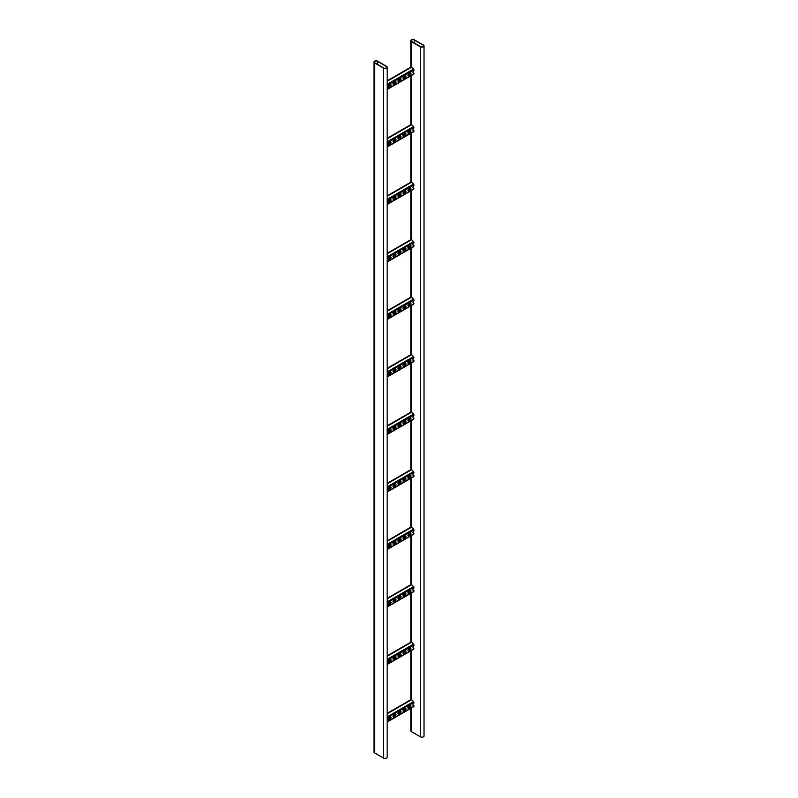 <?xml version="1.0" encoding="UTF-8"?>
<svg xmlns="http://www.w3.org/2000/svg" width="798" height="798" viewBox="0 0 798 798"><rect width="100%" height="100%" fill="white"/><g stroke="black" fill="none" stroke-linecap="round" stroke-linejoin="round"><path stroke-width="1.2" d="M414.441 39.9A2.115 1.217 0 0 0 412.137 39.631A2.115 1.217 0 0 0 410.83 40.758A2.115 1.217 0 0 0 411.449 41.626L420.416 46.803A2.115 1.217 0 0 0 422.721 47.062A2.115 1.217 0 0 0 424.017 45.935A2.115 1.217 0 0 0 423.399 45.077L414.441 39.9M410.83 708.365L410.83 730.788A2.115 1.217 0 0 0 411.449 731.646L420.416 736.823A2.115 1.217 0 0 0 422.721 737.093A2.115 1.217 0 0 0 424.017 735.965L424.017 45.935M414.242 40.02A1.835 1.057 0 0 0 412.247 39.79A1.835 1.057 0 0 0 411.11 40.758A1.835 1.057 0 0 0 411.648 41.506L420.616 46.683A1.835 1.057 0 0 0 422.611 46.912A1.835 1.057 0 0 0 423.738 45.935A1.835 1.057 0 0 0 423.199 45.187L414.242 40.02L414.242 43.002M387.17 67.212L387.17 757.242A2.115 1.217 180 0 1 385.863 758.369A2.115 1.217 180 0 1 383.559 758.1L374.601 752.923A2.115 1.217 180 0 1 373.983 752.065L373.983 62.035A2.115 1.217 180 0 1 375.279 60.907A2.115 1.217 180 0 1 377.584 61.177L386.551 66.354A2.115 1.217 180 0 1 387.17 67.212A2.115 1.217 180 0 1 385.863 68.339A2.115 1.217 180 0 1 383.559 68.079L374.601 62.902A2.115 1.217 180 0 1 373.983 62.035M383.758 67.96L374.801 62.783A1.835 1.057 180 0 1 374.262 62.035A1.835 1.057 180 0 1 375.389 61.057A1.835 1.057 180 0 1 377.384 61.286L386.352 66.463A1.835 1.057 180 0 1 386.89 67.212A1.835 1.057 180 0 1 385.753 68.189A1.835 1.057 180 0 1 383.758 67.96M410.95 67.331L411.449 67.042L413.593 69.067L413.943 70.553A1.546 0.898 120 0 0 413.005 71.92A1.546 0.898 120 0 0 413.264 73.097A1.546 0.898 120 0 0 413.943 73.077L413.593 74.164M394.92 84.059L394.122 84.518A1.546 0.898 -60 0 1 393.344 84.598A1.546 0.898 -60 0 1 393.105 83.361A1.546 0.898 -60 0 1 394.122 81.995L394.92 81.536A1.546 0.898 -60 0 1 395.688 81.456A1.546 0.898 -60 0 1 395.928 82.693A1.546 0.898 -60 0 1 394.92 84.059L393.923 84.408A1.546 0.898 -60 0 1 393.254 84.528M404.875 78.314L404.077 78.773A1.546 0.898 -60 0 1 403.309 78.852A1.546 0.898 -60 0 1 403.07 77.606A1.546 0.898 -60 0 1 404.077 76.239L404.875 75.78A1.546 0.898 -60 0 1 405.653 75.7A1.546 0.898 -60 0 1 405.893 76.947A1.546 0.898 -60 0 1 404.875 78.314L403.878 78.653A1.546 0.898 -60 0 1 403.209 78.783M409.853 75.441L409.055 75.9A1.546 0.898 -60 0 1 408.287 75.97A1.546 0.898 -60 0 1 408.047 74.733A1.546 0.898 -60 0 1 409.055 73.366L409.853 72.907A1.546 0.898 -60 0 1 410.631 72.827A1.546 0.898 -60 0 1 410.87 74.074A1.546 0.898 -60 0 1 409.853 75.441L408.855 75.78A1.546 0.898 -60 0 1 408.187 75.9M399.898 81.187L399.1 81.645A1.546 0.898 -60 0 1 398.322 81.725A1.546 0.898 -60 0 1 398.092 80.478A1.546 0.898 -60 0 1 399.1 79.112L399.898 78.653A1.546 0.898 -60 0 1 400.676 78.583A1.546 0.898 -60 0 1 400.905 79.82A1.546 0.898 -60 0 1 399.898 81.187L398.9 81.536A1.546 0.898 -60 0 1 398.232 81.655M389.933 86.932L389.145 87.401A1.546 0.898 -60 0 1 388.367 87.471A1.546 0.898 -60 0 1 388.127 86.234A1.546 0.898 -60 0 1 389.145 84.867L389.933 84.408A1.546 0.898 -60 0 1 390.711 84.329A1.546 0.898 -60 0 1 390.95 85.576A1.546 0.898 -60 0 1 389.933 86.932L388.945 87.281A1.546 0.898 -60 0 1 388.277 87.401M395.589 81.406A1.546 0.898 -60 0 1 395.698 82.673A1.546 0.898 -60 0 1 394.721 83.95M405.544 75.66A1.546 0.898 -60 0 1 405.663 76.917A1.546 0.898 -60 0 1 404.676 78.194M410.521 72.788A1.546 0.898 -60 0 1 410.641 74.044A1.546 0.898 -60 0 1 409.653 75.321M400.566 78.533A1.546 0.898 -60 0 1 400.676 79.8A1.546 0.898 -60 0 1 399.698 81.067M390.601 84.279A1.546 0.898 -60 0 1 390.721 85.546A1.546 0.898 -60 0 1 389.733 86.822M413.174 73.027A1.546 0.898 120 0 0 413.743 72.957L413.943 73.077M388.656 85.276L390.421 84.259M393.643 82.394L395.399 81.386M398.621 79.521L400.377 78.503M403.598 76.648L405.354 75.63M408.576 73.775L410.342 72.758M410.95 124.827L411.449 124.548L413.593 126.573L413.943 128.059A1.546 0.898 120 0 0 413.005 129.426A1.546 0.898 120 0 0 413.264 130.603A1.546 0.898 120 0 0 413.943 130.573L413.593 131.66M394.92 141.565L394.122 142.024A1.546 0.898 -60 0 1 393.344 142.104A1.546 0.898 -60 0 1 393.105 140.857A1.546 0.898 -60 0 1 394.122 139.49L394.92 139.032A1.546 0.898 -60 0 1 395.688 138.952A1.546 0.898 -60 0 1 395.928 140.199A1.546 0.898 -60 0 1 394.92 141.565L393.923 141.904A1.546 0.898 -60 0 1 393.254 142.034M404.875 135.81L404.077 136.268A1.546 0.898 -60 0 1 403.309 136.348A1.546 0.898 -60 0 1 403.07 135.111A1.546 0.898 -60 0 1 404.077 133.745L404.875 133.286A1.546 0.898 -60 0 1 405.653 133.206A1.546 0.898 -60 0 1 405.893 134.443A1.546 0.898 -60 0 1 404.875 135.81L403.878 136.159A1.546 0.898 -60 0 1 403.209 136.278M409.853 132.937L409.055 133.396A1.546 0.898 -60 0 1 408.287 133.475A1.546 0.898 -60 0 1 408.047 132.229A1.546 0.898 -60 0 1 409.055 130.872L409.853 130.403A1.546 0.898 -60 0 1 410.631 130.333A1.546 0.898 -60 0 1 410.87 131.57A1.546 0.898 -60 0 1 409.853 132.937L408.855 133.286A1.546 0.898 -60 0 1 408.187 133.406M399.898 138.692L399.1 139.151A1.546 0.898 -60 0 1 398.322 139.221A1.546 0.898 -60 0 1 398.092 137.984A1.546 0.898 -60 0 1 399.1 136.618L399.898 136.159A1.546 0.898 -60 0 1 400.676 136.079A1.546 0.898 -60 0 1 400.905 137.326A1.546 0.898 -60 0 1 399.898 138.692L398.9 139.032A1.546 0.898 -60 0 1 398.232 139.161M389.933 144.438L389.145 144.897A1.546 0.898 -60 0 1 388.367 144.977A1.546 0.898 -60 0 1 388.127 143.73A1.546 0.898 -60 0 1 389.145 142.373L389.933 141.904A1.546 0.898 -60 0 1 390.711 141.835A1.546 0.898 -60 0 1 390.95 143.071A1.546 0.898 -60 0 1 389.933 144.438L388.945 144.787A1.546 0.898 -60 0 1 388.277 144.907M395.589 138.912A1.546 0.898 -60 0 1 395.698 140.179A1.546 0.898 -60 0 1 394.721 141.446M405.544 133.156A1.546 0.898 -60 0 1 405.663 134.423A1.546 0.898 -60 0 1 404.676 135.7M410.521 130.283A1.546 0.898 -60 0 1 410.641 131.55A1.546 0.898 -60 0 1 409.653 132.827M400.566 136.039A1.546 0.898 -60 0 1 400.676 137.296A1.546 0.898 -60 0 1 399.698 138.573M390.601 141.785A1.546 0.898 -60 0 1 390.721 143.051A1.546 0.898 -60 0 1 389.733 144.328M413.174 130.533A1.546 0.898 120 0 0 413.743 130.463L413.943 130.573M388.656 142.772L390.421 141.755M393.643 139.899L395.399 138.882M398.621 137.027L400.377 136.009M403.598 134.154L405.354 133.136M408.576 131.271L410.342 130.264M410.95 182.333L411.449 182.044L413.593 184.079L413.943 185.555A1.546 0.898 120 0 0 413.005 186.922A1.546 0.898 120 0 0 413.264 188.099A1.546 0.898 120 0 0 413.943 188.079L413.593 189.166M394.92 199.061L394.122 199.53A1.546 0.898 -60 0 1 393.344 199.6A1.546 0.898 -60 0 1 393.105 198.363A1.546 0.898 -60 0 1 394.122 196.996L394.92 196.537A1.546 0.898 -60 0 1 395.688 196.458A1.546 0.898 -60 0 1 395.928 197.704A1.546 0.898 -60 0 1 394.92 199.061L393.923 199.41A1.546 0.898 -60 0 1 393.254 199.53M404.875 193.316L404.077 193.774A1.546 0.898 -60 0 1 403.309 193.854A1.546 0.898 -60 0 1 403.07 192.607A1.546 0.898 -60 0 1 404.077 191.241L404.875 190.782A1.546 0.898 -60 0 1 405.653 190.712A1.546 0.898 -60 0 1 405.893 191.949A1.546 0.898 -60 0 1 404.875 193.316L403.878 193.665A1.546 0.898 -60 0 1 403.209 193.784M409.853 190.443L409.055 190.902A1.546 0.898 -60 0 1 408.287 190.981A1.546 0.898 -60 0 1 408.047 189.734A1.546 0.898 -60 0 1 409.055 188.368L409.853 187.909A1.546 0.898 -60 0 1 410.631 187.829A1.546 0.898 -60 0 1 410.87 189.076A1.546 0.898 -60 0 1 409.853 190.443L408.855 190.782A1.546 0.898 -60 0 1 408.187 190.912M399.898 196.188L399.1 196.647A1.546 0.898 -60 0 1 398.322 196.727A1.546 0.898 -60 0 1 398.092 195.49A1.546 0.898 -60 0 1 399.1 194.123L399.898 193.665A1.546 0.898 -60 0 1 400.676 193.585A1.546 0.898 -60 0 1 400.905 194.822A1.546 0.898 -60 0 1 399.898 196.188L398.9 196.537A1.546 0.898 -60 0 1 398.232 196.657M389.933 201.944L389.145 202.403A1.546 0.898 -60 0 1 388.367 202.473A1.546 0.898 -60 0 1 388.127 201.236A1.546 0.898 -60 0 1 389.145 199.869L389.933 199.41A1.546 0.898 -60 0 1 390.711 199.33A1.546 0.898 -60 0 1 390.95 200.577A1.546 0.898 -60 0 1 389.933 201.944L388.945 202.283A1.546 0.898 -60 0 1 388.277 202.413M395.589 196.408A1.546 0.898 -60 0 1 395.698 197.675A1.546 0.898 -60 0 1 394.721 198.951M405.544 190.662A1.546 0.898 -60 0 1 405.663 191.929A1.546 0.898 -60 0 1 404.676 193.196M410.521 187.789A1.546 0.898 -60 0 1 410.641 189.046A1.546 0.898 -60 0 1 409.653 190.323M400.566 193.535A1.546 0.898 -60 0 1 400.676 194.802A1.546 0.898 -60 0 1 399.698 196.079M390.601 199.291A1.546 0.898 -60 0 1 390.721 200.547A1.546 0.898 -60 0 1 389.733 201.824M413.174 188.029A1.546 0.898 120 0 0 413.743 187.959L413.943 188.079M388.656 200.278L390.421 199.261M393.643 197.405L395.399 196.388M398.621 194.522L400.377 193.515M403.598 191.65L405.354 190.632M408.576 188.777L410.342 187.759M410.95 239.839L411.449 239.55L413.593 241.575L413.943 243.061A1.546 0.898 120 0 0 413.005 244.427A1.546 0.898 120 0 0 413.264 245.604A1.546 0.898 120 0 0 413.943 245.575L413.593 246.672M394.92 256.567L394.122 257.026A1.546 0.898 -60 0 1 393.344 257.106A1.546 0.898 -60 0 1 393.105 255.859A1.546 0.898 -60 0 1 394.122 254.502L394.92 254.033A1.546 0.898 -60 0 1 395.688 253.964A1.546 0.898 -60 0 1 395.928 255.2A1.546 0.898 -60 0 1 394.92 256.567L393.923 256.916A1.546 0.898 -60 0 1 393.254 257.036M404.875 250.821L404.077 251.28A1.546 0.898 -60 0 1 403.309 251.35A1.546 0.898 -60 0 1 403.07 250.113A1.546 0.898 -60 0 1 404.077 248.747L404.875 248.288A1.546 0.898 -60 0 1 405.653 248.208A1.546 0.898 -60 0 1 405.893 249.455A1.546 0.898 -60 0 1 404.875 250.821L403.878 251.161A1.546 0.898 -60 0 1 403.209 251.29M409.853 247.939L409.055 248.397A1.546 0.898 -60 0 1 408.287 248.477A1.546 0.898 -60 0 1 408.047 247.24A1.546 0.898 -60 0 1 409.055 245.874L409.853 245.415A1.546 0.898 -60 0 1 410.631 245.335A1.546 0.898 -60 0 1 410.87 246.572A1.546 0.898 -60 0 1 409.853 247.939L408.855 248.288A1.546 0.898 -60 0 1 408.187 248.407M399.898 253.694L399.1 254.153A1.546 0.898 -60 0 1 398.322 254.233A1.546 0.898 -60 0 1 398.092 252.986A1.546 0.898 -60 0 1 399.1 251.619L399.898 251.161A1.546 0.898 -60 0 1 400.676 251.081A1.546 0.898 -60 0 1 400.905 252.328A1.546 0.898 -60 0 1 399.898 253.694L398.9 254.033A1.546 0.898 -60 0 1 398.232 254.163M389.933 259.44L389.145 259.899A1.546 0.898 -60 0 1 388.367 259.978A1.546 0.898 -60 0 1 388.127 258.742A1.546 0.898 -60 0 1 389.145 257.375L389.933 256.916A1.546 0.898 -60 0 1 390.711 256.836A1.546 0.898 -60 0 1 390.95 258.073A1.546 0.898 -60 0 1 389.933 259.44L388.945 259.789A1.546 0.898 -60 0 1 388.277 259.909M395.589 253.914A1.546 0.898 -60 0 1 395.698 255.18A1.546 0.898 -60 0 1 394.721 256.457M405.544 248.168A1.546 0.898 -60 0 1 405.663 249.425A1.546 0.898 -60 0 1 404.676 250.702M410.521 245.285A1.546 0.898 -60 0 1 410.641 246.552A1.546 0.898 -60 0 1 409.653 247.829M400.566 251.041A1.546 0.898 -60 0 1 400.676 252.308A1.546 0.898 -60 0 1 399.698 253.574M390.601 256.786A1.546 0.898 -60 0 1 390.721 258.053A1.546 0.898 -60 0 1 389.733 259.33M413.174 245.535A1.546 0.898 120 0 0 413.743 245.465L413.943 245.575M388.656 257.774L390.421 256.766M393.643 254.901L395.399 253.884M398.621 252.028L400.377 251.011M403.598 249.156L405.354 248.138M408.576 246.283L410.342 245.265M410.95 297.335L411.449 297.046L413.593 299.08L413.943 300.567A1.546 0.898 120 0 0 413.005 301.933A1.546 0.898 120 0 0 413.264 303.11A1.546 0.898 120 0 0 413.943 303.08L413.593 304.168M394.92 314.073L394.122 314.532A1.546 0.898 -60 0 1 393.344 314.602A1.546 0.898 -60 0 1 393.105 313.365A1.546 0.898 -60 0 1 394.122 311.998L394.92 311.539A1.546 0.898 -60 0 1 395.688 311.459A1.546 0.898 -60 0 1 395.928 312.706A1.546 0.898 -60 0 1 394.92 314.073L393.923 314.412A1.546 0.898 -60 0 1 393.254 314.542M404.875 308.317L404.077 308.776A1.546 0.898 -60 0 1 403.309 308.856A1.546 0.898 -60 0 1 403.07 307.619A1.546 0.898 -60 0 1 404.077 306.252L404.875 305.794A1.546 0.898 -60 0 1 405.653 305.714A1.546 0.898 -60 0 1 405.893 306.951A1.546 0.898 -60 0 1 404.875 308.317L403.878 308.666A1.546 0.898 -60 0 1 403.209 308.786M409.853 305.444L409.055 305.903A1.546 0.898 -60 0 1 408.287 305.983A1.546 0.898 -60 0 1 408.047 304.736A1.546 0.898 -60 0 1 409.055 303.37L409.853 302.911A1.546 0.898 -60 0 1 410.631 302.841A1.546 0.898 -60 0 1 410.87 304.078A1.546 0.898 -60 0 1 409.853 305.444L408.855 305.794A1.546 0.898 -60 0 1 408.187 305.913M399.898 311.19L399.1 311.659A1.546 0.898 -60 0 1 398.322 311.729A1.546 0.898 -60 0 1 398.092 310.492A1.546 0.898 -60 0 1 399.1 309.125L399.898 308.666A1.546 0.898 -60 0 1 400.676 308.587A1.546 0.898 -60 0 1 400.905 309.833A1.546 0.898 -60 0 1 399.898 311.19L398.9 311.539A1.546 0.898 -60 0 1 398.232 311.659M389.933 316.946L389.145 317.404A1.546 0.898 -60 0 1 388.367 317.484A1.546 0.898 -60 0 1 388.127 316.237A1.546 0.898 -60 0 1 389.145 314.871L389.933 314.412A1.546 0.898 -60 0 1 390.711 314.342A1.546 0.898 -60 0 1 390.95 315.579A1.546 0.898 -60 0 1 389.933 316.946L388.945 317.285A1.546 0.898 -60 0 1 388.277 317.414M395.589 311.42A1.546 0.898 -60 0 1 395.698 312.676A1.546 0.898 -60 0 1 394.721 313.953M405.544 305.664A1.546 0.898 -60 0 1 405.663 306.931A1.546 0.898 -60 0 1 404.676 308.208M410.521 302.791A1.546 0.898 -60 0 1 410.641 304.058A1.546 0.898 -60 0 1 409.653 305.325M400.566 308.537A1.546 0.898 -60 0 1 400.676 309.804A1.546 0.898 -60 0 1 399.698 311.08M390.601 314.292A1.546 0.898 -60 0 1 390.721 315.559A1.546 0.898 -60 0 1 389.733 316.826M413.174 303.041A1.546 0.898 120 0 0 413.743 302.971L413.943 303.08M388.656 315.28L390.421 314.262M393.643 312.407L395.399 311.39M398.621 309.534L400.377 308.517M403.598 306.651L405.354 305.644M408.576 303.779L410.342 302.761M410.95 354.841L411.449 354.551L413.593 356.576L413.943 358.063A1.546 0.898 120 0 0 413.005 359.429A1.546 0.898 120 0 0 413.264 360.606A1.546 0.898 120 0 0 413.943 360.586L413.593 361.674M394.92 371.569L394.122 372.028A1.546 0.898 -60 0 1 393.344 372.107A1.546 0.898 -60 0 1 393.105 370.871A1.546 0.898 -60 0 1 394.122 369.504L394.92 369.045A1.546 0.898 -60 0 1 395.688 368.965A1.546 0.898 -60 0 1 395.928 370.202A1.546 0.898 -60 0 1 394.92 371.569L393.923 371.918A1.546 0.898 -60 0 1 393.254 372.038M404.875 365.823L404.077 366.282A1.546 0.898 -60 0 1 403.309 366.362A1.546 0.898 -60 0 1 403.07 365.115A1.546 0.898 -60 0 1 404.077 363.748L404.875 363.29A1.546 0.898 -60 0 1 405.653 363.21A1.546 0.898 -60 0 1 405.893 364.457A1.546 0.898 -60 0 1 404.875 365.823L403.878 366.162A1.546 0.898 -60 0 1 403.209 366.292M409.853 362.95L409.055 363.409A1.546 0.898 -60 0 1 408.287 363.479A1.546 0.898 -60 0 1 408.047 362.242A1.546 0.898 -60 0 1 409.055 360.876L409.853 360.417A1.546 0.898 -60 0 1 410.631 360.337A1.546 0.898 -60 0 1 410.87 361.584A1.546 0.898 -60 0 1 409.853 362.95L408.855 363.29A1.546 0.898 -60 0 1 408.187 363.419M399.898 368.696L399.1 369.155A1.546 0.898 -60 0 1 398.322 369.235A1.546 0.898 -60 0 1 398.092 367.988A1.546 0.898 -60 0 1 399.1 366.631L399.898 366.162A1.546 0.898 -60 0 1 400.676 366.092A1.546 0.898 -60 0 1 400.905 367.329A1.546 0.898 -60 0 1 399.898 368.696L398.9 369.045A1.546 0.898 -60 0 1 398.232 369.165M389.933 374.452L389.145 374.91A1.546 0.898 -60 0 1 388.367 374.98A1.546 0.898 -60 0 1 388.127 373.743A1.546 0.898 -60 0 1 389.145 372.377L389.933 371.918A1.546 0.898 -60 0 1 390.711 371.838A1.546 0.898 -60 0 1 390.95 373.085A1.546 0.898 -60 0 1 389.933 374.452L388.945 374.791A1.546 0.898 -60 0 1 388.277 374.91M395.589 368.915A1.546 0.898 -60 0 1 395.698 370.182A1.546 0.898 -60 0 1 394.721 371.459M405.544 363.17A1.546 0.898 -60 0 1 405.663 364.437A1.546 0.898 -60 0 1 404.676 365.703M410.521 360.297A1.546 0.898 -60 0 1 410.641 361.554A1.546 0.898 -60 0 1 409.653 362.831M400.566 366.043A1.546 0.898 -60 0 1 400.676 367.309A1.546 0.898 -60 0 1 399.698 368.586M390.601 371.798A1.546 0.898 -60 0 1 390.721 373.055A1.546 0.898 -60 0 1 389.733 374.332M413.174 360.536A1.546 0.898 120 0 0 413.743 360.467L413.943 360.586M388.656 372.786L390.421 371.768M393.643 369.903L395.399 368.895M398.621 367.03L400.377 366.013M403.598 364.157L405.354 363.14M408.576 361.285L410.342 360.267M410.95 412.337L411.449 412.057L413.593 414.082L413.943 415.568A1.546 0.898 120 0 0 413.005 416.935A1.546 0.898 120 0 0 413.264 418.112A1.546 0.898 120 0 0 413.943 418.082L413.593 419.169M394.92 429.075L394.122 429.533A1.546 0.898 -60 0 1 393.344 429.613A1.546 0.898 -60 0 1 393.105 428.366A1.546 0.898 -60 0 1 394.122 427L394.92 426.541A1.546 0.898 -60 0 1 395.688 426.471A1.546 0.898 -60 0 1 395.928 427.708A1.546 0.898 -60 0 1 394.92 429.075L393.923 429.414A1.546 0.898 -60 0 1 393.254 429.543M404.875 423.319L404.077 423.788A1.546 0.898 -60 0 1 403.309 423.858A1.546 0.898 -60 0 1 403.07 422.621A1.546 0.898 -60 0 1 404.077 421.254L404.875 420.795A1.546 0.898 -60 0 1 405.653 420.716A1.546 0.898 -60 0 1 405.893 421.962A1.546 0.898 -60 0 1 404.875 423.319L403.878 423.668A1.546 0.898 -60 0 1 403.209 423.788M409.853 420.446L409.055 420.905A1.546 0.898 -60 0 1 408.287 420.985A1.546 0.898 -60 0 1 408.047 419.748A1.546 0.898 -60 0 1 409.055 418.381L409.853 417.923A1.546 0.898 -60 0 1 410.631 417.843A1.546 0.898 -60 0 1 410.87 419.08A1.546 0.898 -60 0 1 409.853 420.446L408.855 420.795A1.546 0.898 -60 0 1 408.187 420.915M399.898 426.202L399.1 426.661A1.546 0.898 -60 0 1 398.322 426.731A1.546 0.898 -60 0 1 398.092 425.494A1.546 0.898 -60 0 1 399.1 424.127L399.898 423.668A1.546 0.898 -60 0 1 400.676 423.588A1.546 0.898 -60 0 1 400.905 424.835A1.546 0.898 -60 0 1 399.898 426.202L398.9 426.541A1.546 0.898 -60 0 1 398.232 426.671M389.933 431.947L389.145 432.406A1.546 0.898 -60 0 1 388.367 432.486A1.546 0.898 -60 0 1 388.127 431.239A1.546 0.898 -60 0 1 389.145 429.883L389.933 429.414A1.546 0.898 -60 0 1 390.711 429.344A1.546 0.898 -60 0 1 390.95 430.581A1.546 0.898 -60 0 1 389.933 431.947L388.945 432.297A1.546 0.898 -60 0 1 388.277 432.416M395.589 426.421A1.546 0.898 -60 0 1 395.698 427.688A1.546 0.898 -60 0 1 394.721 428.955M405.544 420.666A1.546 0.898 -60 0 1 405.663 421.933A1.546 0.898 -60 0 1 404.676 423.209M410.521 417.793A1.546 0.898 -60 0 1 410.641 419.06A1.546 0.898 -60 0 1 409.653 420.337M400.566 423.548A1.546 0.898 -60 0 1 400.676 424.805A1.546 0.898 -60 0 1 399.698 426.082M390.601 429.294A1.546 0.898 -60 0 1 390.721 430.561A1.546 0.898 -60 0 1 389.733 431.838M413.174 418.042A1.546 0.898 120 0 0 413.743 417.972L413.943 418.082M388.656 430.282L390.421 429.274M393.643 427.409L395.399 426.391M398.621 424.536L400.377 423.519M403.598 421.663L405.354 420.646M408.576 418.78L410.342 417.773M410.95 469.842L411.449 469.553L413.593 471.588L413.943 473.064A1.546 0.898 120 0 0 413.005 474.431A1.546 0.898 120 0 0 413.264 475.608A1.546 0.898 120 0 0 413.943 475.588L413.593 476.675M394.92 486.581L394.122 487.039A1.546 0.898 -60 0 1 393.344 487.109A1.546 0.898 -60 0 1 393.105 485.872A1.546 0.898 -60 0 1 394.122 484.506L394.92 484.047A1.546 0.898 -60 0 1 395.688 483.967A1.546 0.898 -60 0 1 395.928 485.214A1.546 0.898 -60 0 1 394.92 486.581L393.923 486.92A1.546 0.898 -60 0 1 393.254 487.039M404.875 480.825L404.077 481.284A1.546 0.898 -60 0 1 403.309 481.364A1.546 0.898 -60 0 1 403.07 480.117A1.546 0.898 -60 0 1 404.077 478.76L404.875 478.291A1.546 0.898 -60 0 1 405.653 478.221A1.546 0.898 -60 0 1 405.893 479.458A1.546 0.898 -60 0 1 404.875 480.825L403.878 481.174A1.546 0.898 -60 0 1 403.209 481.294M409.853 477.952L409.055 478.411A1.546 0.898 -60 0 1 408.287 478.491A1.546 0.898 -60 0 1 408.047 477.244A1.546 0.898 -60 0 1 409.055 475.877L409.853 475.418A1.546 0.898 -60 0 1 410.631 475.339A1.546 0.898 -60 0 1 410.87 476.586A1.546 0.898 -60 0 1 409.853 477.952L408.855 478.291A1.546 0.898 -60 0 1 408.187 478.421M399.898 483.698L399.1 484.157A1.546 0.898 -60 0 1 398.322 484.236A1.546 0.898 -60 0 1 398.092 482.999A1.546 0.898 -60 0 1 399.1 481.633L399.898 481.174A1.546 0.898 -60 0 1 400.676 481.094A1.546 0.898 -60 0 1 400.905 482.331A1.546 0.898 -60 0 1 399.898 483.698L398.9 484.047A1.546 0.898 -60 0 1 398.232 484.167M389.933 489.453L389.145 489.912A1.546 0.898 -60 0 1 388.367 489.992A1.546 0.898 -60 0 1 388.127 488.745A1.546 0.898 -60 0 1 389.145 487.379L389.933 486.92A1.546 0.898 -60 0 1 390.711 486.84A1.546 0.898 -60 0 1 390.95 488.087A1.546 0.898 -60 0 1 389.933 489.453L388.945 489.792A1.546 0.898 -60 0 1 388.277 489.922M395.589 483.927A1.546 0.898 -60 0 1 395.698 485.184A1.546 0.898 -60 0 1 394.721 486.461M405.544 478.172A1.546 0.898 -60 0 1 405.663 479.438A1.546 0.898 -60 0 1 404.676 480.715M410.521 475.299A1.546 0.898 -60 0 1 410.641 476.566A1.546 0.898 -60 0 1 409.653 477.832M400.566 481.044A1.546 0.898 -60 0 1 400.676 482.311A1.546 0.898 -60 0 1 399.698 483.588M390.601 486.8A1.546 0.898 -60 0 1 390.721 488.057A1.546 0.898 -60 0 1 389.733 489.334M413.174 475.548A1.546 0.898 120 0 0 413.743 475.468L413.943 475.588M388.656 487.787L390.421 486.77M393.643 484.915L395.399 483.897M398.621 482.032L400.377 481.024M403.598 479.159L405.354 478.142M408.576 476.286L410.342 475.269M410.95 527.348L411.449 527.059L413.593 529.084L413.943 530.57A1.546 0.898 120 0 0 413.005 531.937A1.546 0.898 120 0 0 413.264 533.114A1.546 0.898 120 0 0 413.943 533.094L413.593 534.181M394.92 544.076L394.122 544.535A1.546 0.898 -60 0 1 393.344 544.615A1.546 0.898 -60 0 1 393.105 543.368A1.546 0.898 -60 0 1 394.122 542.012L394.92 541.543A1.546 0.898 -60 0 1 395.688 541.473A1.546 0.898 -60 0 1 395.928 542.71A1.546 0.898 -60 0 1 394.92 544.076L393.923 544.426A1.546 0.898 -60 0 1 393.254 544.545M404.875 538.331L404.077 538.79A1.546 0.898 -60 0 1 403.309 538.859A1.546 0.898 -60 0 1 403.07 537.623A1.546 0.898 -60 0 1 404.077 536.256L404.875 535.797A1.546 0.898 -60 0 1 405.653 535.717A1.546 0.898 -60 0 1 405.893 536.964A1.546 0.898 -60 0 1 404.875 538.331L403.878 538.67A1.546 0.898 -60 0 1 403.209 538.8M409.853 535.448L409.055 535.917A1.546 0.898 -60 0 1 408.287 535.987A1.546 0.898 -60 0 1 408.047 534.75A1.546 0.898 -60 0 1 409.055 533.383L409.853 532.924A1.546 0.898 -60 0 1 410.631 532.845A1.546 0.898 -60 0 1 410.87 534.091A1.546 0.898 -60 0 1 409.853 535.448L408.855 535.797A1.546 0.898 -60 0 1 408.187 535.917M399.898 541.204L399.1 541.662A1.546 0.898 -60 0 1 398.322 541.742A1.546 0.898 -60 0 1 398.092 540.495A1.546 0.898 -60 0 1 399.1 539.129L399.898 538.67A1.546 0.898 -60 0 1 400.676 538.6A1.546 0.898 -60 0 1 400.905 539.837A1.546 0.898 -60 0 1 399.898 541.204L398.9 541.543A1.546 0.898 -60 0 1 398.232 541.672M389.933 546.949L389.145 547.408A1.546 0.898 -60 0 1 388.367 547.488A1.546 0.898 -60 0 1 388.127 546.251A1.546 0.898 -60 0 1 389.145 544.884L389.933 544.426A1.546 0.898 -60 0 1 390.711 544.346A1.546 0.898 -60 0 1 390.95 545.583A1.546 0.898 -60 0 1 389.933 546.949L388.945 547.298A1.546 0.898 -60 0 1 388.277 547.418M395.589 541.423A1.546 0.898 -60 0 1 395.698 542.69A1.546 0.898 -60 0 1 394.721 543.967M405.544 535.677A1.546 0.898 -60 0 1 405.663 536.934A1.546 0.898 -60 0 1 404.676 538.211M410.521 532.795A1.546 0.898 -60 0 1 410.641 534.062A1.546 0.898 -60 0 1 409.653 535.338M400.566 538.55A1.546 0.898 -60 0 1 400.676 539.817A1.546 0.898 -60 0 1 399.698 541.084M390.601 544.296A1.546 0.898 -60 0 1 390.721 545.563A1.546 0.898 -60 0 1 389.733 546.839M413.174 533.044A1.546 0.898 120 0 0 413.743 532.974L413.943 533.094M388.656 545.293L390.421 544.276M393.643 542.411L395.399 541.403M398.621 539.538L400.377 538.52M403.598 536.665L405.354 535.648M408.576 533.792L410.342 532.775M410.95 584.844L411.449 584.555L413.593 586.59L413.943 588.076A1.546 0.898 120 0 0 413.005 589.443A1.546 0.898 120 0 0 413.264 590.62A1.546 0.898 120 0 0 413.943 590.59L413.593 591.677M394.92 601.582L394.122 602.041A1.546 0.898 -60 0 1 393.344 602.121A1.546 0.898 -60 0 1 393.105 600.874A1.546 0.898 -60 0 1 394.122 599.507L394.92 599.049A1.546 0.898 -60 0 1 395.688 598.969A1.546 0.898 -60 0 1 395.928 600.216A1.546 0.898 -60 0 1 394.92 601.582L393.923 601.921A1.546 0.898 -60 0 1 393.254 602.051M404.875 595.827L404.077 596.286A1.546 0.898 -60 0 1 403.309 596.365A1.546 0.898 -60 0 1 403.07 595.128A1.546 0.898 -60 0 1 404.077 593.762L404.875 593.303A1.546 0.898 -60 0 1 405.653 593.223A1.546 0.898 -60 0 1 405.893 594.46A1.546 0.898 -60 0 1 404.875 595.827L403.878 596.176A1.546 0.898 -60 0 1 403.209 596.296M409.853 592.954L409.055 593.413A1.546 0.898 -60 0 1 408.287 593.493A1.546 0.898 -60 0 1 408.047 592.246A1.546 0.898 -60 0 1 409.055 590.889L409.853 590.42A1.546 0.898 -60 0 1 410.631 590.35A1.546 0.898 -60 0 1 410.87 591.587A1.546 0.898 -60 0 1 409.853 592.954L408.855 593.303A1.546 0.898 -60 0 1 408.187 593.423M399.898 598.709L399.1 599.168A1.546 0.898 -60 0 1 398.322 599.238A1.546 0.898 -60 0 1 398.092 598.001A1.546 0.898 -60 0 1 399.1 596.635L399.898 596.176A1.546 0.898 -60 0 1 400.676 596.096A1.546 0.898 -60 0 1 400.905 597.343A1.546 0.898 -60 0 1 399.898 598.709L398.9 599.049A1.546 0.898 -60 0 1 398.232 599.168M389.933 604.455L389.145 604.914A1.546 0.898 -60 0 1 388.367 604.994A1.546 0.898 -60 0 1 388.127 603.747A1.546 0.898 -60 0 1 389.145 602.38L389.933 601.921A1.546 0.898 -60 0 1 390.711 601.852A1.546 0.898 -60 0 1 390.95 603.089A1.546 0.898 -60 0 1 389.933 604.455L388.945 604.804A1.546 0.898 -60 0 1 388.277 604.924M395.589 598.929A1.546 0.898 -60 0 1 395.698 600.186A1.546 0.898 -60 0 1 394.721 601.463M405.544 593.173A1.546 0.898 -60 0 1 405.663 594.44A1.546 0.898 -60 0 1 404.676 595.717M410.521 590.301A1.546 0.898 -60 0 1 410.641 591.567A1.546 0.898 -60 0 1 409.653 592.844M400.566 596.056A1.546 0.898 -60 0 1 400.676 597.313A1.546 0.898 -60 0 1 399.698 598.59M390.601 601.802A1.546 0.898 -60 0 1 390.721 603.069A1.546 0.898 -60 0 1 389.733 604.335M413.174 590.55A1.546 0.898 120 0 0 413.743 590.48L413.943 590.59M388.656 602.789L390.421 601.772M393.643 599.916L395.399 598.899M398.621 597.044L400.377 596.026M403.598 594.161L405.354 593.153M408.576 591.288L410.342 590.271M410.95 642.35L411.449 642.061L413.593 644.096L413.943 645.572A1.546 0.898 120 0 0 413.005 646.939A1.546 0.898 120 0 0 413.264 648.116A1.546 0.898 120 0 0 413.943 648.096L413.593 649.183M394.92 659.078L394.122 659.537A1.546 0.898 -60 0 1 393.344 659.617A1.546 0.898 -60 0 1 393.105 658.38A1.546 0.898 -60 0 1 394.122 657.013L394.92 656.555A1.546 0.898 -60 0 1 395.688 656.475A1.546 0.898 -60 0 1 395.928 657.712A1.546 0.898 -60 0 1 394.92 659.078L393.923 659.427A1.546 0.898 -60 0 1 393.254 659.547M404.875 653.333L404.077 653.791A1.546 0.898 -60 0 1 403.309 653.871A1.546 0.898 -60 0 1 403.07 652.624A1.546 0.898 -60 0 1 404.077 651.258L404.875 650.799A1.546 0.898 -60 0 1 405.653 650.729A1.546 0.898 -60 0 1 405.893 651.966A1.546 0.898 -60 0 1 404.875 653.333L403.878 653.672A1.546 0.898 -60 0 1 403.209 653.801M409.853 650.46L409.055 650.919A1.546 0.898 -60 0 1 408.287 650.988A1.546 0.898 -60 0 1 408.047 649.752A1.546 0.898 -60 0 1 409.055 648.385L409.853 647.926A1.546 0.898 -60 0 1 410.631 647.846A1.546 0.898 -60 0 1 410.87 649.093A1.546 0.898 -60 0 1 409.853 650.46L408.855 650.799A1.546 0.898 -60 0 1 408.187 650.929M399.898 656.205L399.1 656.664A1.546 0.898 -60 0 1 398.322 656.744A1.546 0.898 -60 0 1 398.092 655.497A1.546 0.898 -60 0 1 399.1 654.141L399.898 653.672A1.546 0.898 -60 0 1 400.676 653.602A1.546 0.898 -60 0 1 400.905 654.839A1.546 0.898 -60 0 1 399.898 656.205L398.9 656.555A1.546 0.898 -60 0 1 398.232 656.674M389.933 661.961L389.145 662.42A1.546 0.898 -60 0 1 388.367 662.49A1.546 0.898 -60 0 1 388.127 661.253A1.546 0.898 -60 0 1 389.145 659.886L389.933 659.427A1.546 0.898 -60 0 1 390.711 659.348A1.546 0.898 -60 0 1 390.95 660.594A1.546 0.898 -60 0 1 389.933 661.961L388.945 662.3A1.546 0.898 -60 0 1 388.277 662.43M395.589 656.425A1.546 0.898 -60 0 1 395.698 657.692A1.546 0.898 -60 0 1 394.721 658.968M405.544 650.679A1.546 0.898 -60 0 1 405.663 651.946A1.546 0.898 -60 0 1 404.676 653.213M410.521 647.806A1.546 0.898 -60 0 1 410.641 649.063A1.546 0.898 -60 0 1 409.653 650.34M400.566 653.552A1.546 0.898 -60 0 1 400.676 654.819A1.546 0.898 -60 0 1 399.698 656.096M390.601 659.308A1.546 0.898 -60 0 1 390.721 660.564A1.546 0.898 -60 0 1 389.733 661.841M413.174 648.046A1.546 0.898 120 0 0 413.743 647.976L413.943 648.096M388.656 660.295L390.421 659.278M393.643 657.422L395.399 656.405M398.621 654.54L400.377 653.532M403.598 651.667L405.354 650.649M408.576 648.794L410.342 647.777M410.95 699.846L411.449 699.567L413.593 701.592L413.943 703.078A1.546 0.898 120 0 0 413.005 704.444A1.546 0.898 120 0 0 413.264 705.622A1.546 0.898 120 0 0 413.943 705.592L413.593 706.689M394.92 716.584L394.122 717.043A1.546 0.898 -60 0 1 393.344 717.123A1.546 0.898 -60 0 1 393.105 715.876A1.546 0.898 -60 0 1 394.122 714.509L394.92 714.05A1.546 0.898 -60 0 1 395.688 713.981A1.546 0.898 -60 0 1 395.928 715.217A1.546 0.898 -60 0 1 394.92 716.584L393.923 716.933A1.546 0.898 -60 0 1 393.254 717.053M404.875 710.838L404.077 711.297A1.546 0.898 -60 0 1 403.309 711.367A1.546 0.898 -60 0 1 403.07 710.13A1.546 0.898 -60 0 1 404.077 708.764L404.875 708.305A1.546 0.898 -60 0 1 405.653 708.225A1.546 0.898 -60 0 1 405.893 709.472A1.546 0.898 -60 0 1 404.875 710.838L403.878 711.178A1.546 0.898 -60 0 1 403.209 711.297M409.853 707.956L409.055 708.415A1.546 0.898 -60 0 1 408.287 708.494A1.546 0.898 -60 0 1 408.047 707.257A1.546 0.898 -60 0 1 409.055 705.891L409.853 705.432A1.546 0.898 -60 0 1 410.631 705.352A1.546 0.898 -60 0 1 410.87 706.589A1.546 0.898 -60 0 1 409.853 707.956L408.855 708.305A1.546 0.898 -60 0 1 408.187 708.425M399.898 713.711L399.1 714.17A1.546 0.898 -60 0 1 398.322 714.25A1.546 0.898 -60 0 1 398.092 713.003A1.546 0.898 -60 0 1 399.1 711.636L399.898 711.178A1.546 0.898 -60 0 1 400.676 711.098A1.546 0.898 -60 0 1 400.905 712.345A1.546 0.898 -60 0 1 399.898 713.711L398.9 714.05A1.546 0.898 -60 0 1 398.232 714.18M389.933 719.457L389.145 719.916A1.546 0.898 -60 0 1 388.367 719.995A1.546 0.898 -60 0 1 388.127 718.759A1.546 0.898 -60 0 1 389.145 717.392L389.933 716.933A1.546 0.898 -60 0 1 390.711 716.853A1.546 0.898 -60 0 1 390.95 718.09A1.546 0.898 -60 0 1 389.933 719.457L388.945 719.806A1.546 0.898 -60 0 1 388.277 719.926M395.589 713.931A1.546 0.898 -60 0 1 395.698 715.198A1.546 0.898 -60 0 1 394.721 716.464M405.544 708.185A1.546 0.898 -60 0 1 405.663 709.442A1.546 0.898 -60 0 1 404.676 710.719M410.521 705.302A1.546 0.898 -60 0 1 410.641 706.569A1.546 0.898 -60 0 1 409.653 707.846M400.566 711.058A1.546 0.898 -60 0 1 400.676 712.315A1.546 0.898 -60 0 1 399.698 713.592M390.601 716.804A1.546 0.898 -60 0 1 390.721 718.07A1.546 0.898 -60 0 1 389.733 719.347M413.174 705.552A1.546 0.898 120 0 0 413.743 705.482L413.943 705.592M388.656 717.791L390.421 716.784M393.643 714.918L395.399 713.901M398.621 712.045L400.377 711.028M403.598 709.173L405.354 708.155M408.576 706.29L410.342 705.282M411.449 731.646L411.449 708.016M411.449 699.567L411.449 650.51M411.449 642.061L411.449 593.004M411.449 584.555L411.449 535.508M411.449 527.059L411.449 478.002M411.449 469.553L411.449 420.496M411.449 412.057L411.449 363M411.449 354.551L411.449 305.494M411.449 297.046L411.449 247.998M411.449 239.55L411.449 190.493M411.449 182.044L411.449 132.987M411.449 124.548L411.449 75.491M411.449 67.042L411.449 41.626M420.416 736.823L420.416 46.803M423.199 46.683L423.199 45.187M374.601 62.902L374.601 752.923M383.559 68.079L383.559 758.1M377.384 61.286L377.384 64.279M386.352 66.463L386.352 67.96M387.17 89.266L413.943 73.815M387.17 85.266L413.943 69.815M387.17 84.329L413.593 69.067M387.17 81.266L411.608 67.162M388.077 87.062L390.721 85.536M393.065 84.189L395.708 82.663M398.042 81.316L400.686 79.79M403.02 78.443L405.663 76.917M407.997 75.561L410.641 74.034M388.117 86.264L390.811 84.708M393.095 83.381L395.798 81.825M398.082 80.508L400.776 78.952M403.06 77.635L405.753 76.079M408.037 74.763L410.731 73.207M387.17 146.772L413.943 131.311M387.17 142.772L413.943 127.321M387.17 141.835L413.593 126.573M387.17 138.772L411.608 124.658M388.077 144.568L390.721 143.042M393.065 141.695L395.708 140.169M398.042 138.812L400.686 137.286M403.02 135.939L405.663 134.413M407.997 133.067L410.641 131.54M388.117 143.76L390.811 142.204M393.095 140.887L395.798 139.331M398.082 138.014L400.776 136.458M403.06 135.141L405.753 133.585M408.037 132.259L410.731 130.702M387.17 204.268L413.943 188.817M387.17 200.278L413.943 184.817M387.17 199.33L413.593 184.079M387.17 196.268L411.608 182.163M388.077 202.064L390.721 200.537M393.065 199.191L395.708 197.665M398.042 196.318L400.686 194.792M403.02 193.445L405.663 191.919M407.997 190.572L410.641 189.046M388.117 201.266L390.811 199.709M393.095 198.393L395.798 196.837M398.082 195.51L400.776 193.954M403.06 192.637L405.753 191.081M408.037 189.764L410.731 188.208M387.17 261.774L413.943 246.323M387.17 257.774L413.943 242.323M387.17 256.836L413.593 241.575M387.17 253.774L411.608 239.669M388.077 259.569L390.721 258.043M393.065 256.697L395.708 255.17M398.042 253.824L400.686 252.298M403.02 250.941L405.663 249.415M407.997 248.068L410.641 246.542M388.117 258.771L390.811 257.215M393.095 255.889L395.798 254.333M398.082 253.016L400.776 251.46M403.06 250.143L405.753 248.587M408.037 247.27L410.731 245.714M387.17 319.28L413.943 303.819M387.17 315.28L413.943 299.819M387.17 314.342L413.593 299.08M387.17 311.28L411.608 297.165M388.077 317.075L390.721 315.549M393.065 314.193L395.708 312.666M398.042 311.32L400.686 309.794M403.02 308.447L405.663 306.921M407.997 305.574L410.641 304.048M388.117 316.267L390.811 314.711M393.095 313.395L395.798 311.838M398.082 310.522L400.776 308.966M403.06 307.639L405.753 306.083M408.037 304.766L410.731 303.21M387.17 376.776L413.943 361.324M387.17 372.776L413.943 357.324M387.17 371.838L413.593 356.576M387.17 368.776L411.608 354.671M388.077 374.571L390.721 373.045M393.065 371.698L395.708 370.172M398.042 368.826L400.686 367.299M403.02 365.953L405.663 364.427M407.997 363.07L410.641 361.544M388.117 373.773L390.811 372.217M393.095 370.9L395.798 369.344M398.082 368.018L400.776 366.462M403.06 365.145L405.753 363.589M408.037 362.272L410.731 360.716M387.17 434.282L413.943 418.83M387.17 430.282L413.943 414.83M387.17 429.344L413.593 414.082M387.17 426.282L411.608 412.177M388.077 432.077L390.721 430.551M393.065 429.204L395.708 427.678M398.042 426.322L400.686 424.795M403.02 423.449L405.663 421.923M407.997 420.576L410.641 419.05M388.117 431.269L390.811 429.713M393.095 428.396L395.798 426.84M398.082 425.524L400.776 423.967M403.06 422.651L405.753 421.095M408.037 419.768L410.731 418.212M387.17 491.787L413.943 476.326M387.17 487.787L413.943 472.326M387.17 486.84L413.593 471.588M387.17 483.788L411.608 469.673M388.077 489.583L390.721 488.057M393.065 486.7L395.708 485.174M398.042 483.827L400.686 482.301M403.02 480.955L405.663 479.428M407.997 478.082L410.641 476.556M388.117 488.775L390.811 487.219M393.095 485.902L395.798 484.346M398.082 483.029L400.776 481.473M403.06 480.147L405.753 478.591M408.037 477.274L410.731 475.718M387.17 549.283L413.943 533.832M387.17 545.283L413.943 529.832M387.17 544.346L413.593 529.084M387.17 541.283L411.608 527.179M388.077 547.079L390.721 545.553M393.065 544.206L395.708 542.68M398.042 541.333L400.686 539.807M403.02 538.451L405.663 536.924M407.997 535.578L410.641 534.052M388.117 546.281L390.811 544.725M393.095 543.398L395.798 541.842M398.082 540.525L400.776 538.969M403.06 537.653L405.753 536.096M408.037 534.78L410.731 533.224M387.17 606.789L413.943 591.328M387.17 602.789L413.943 587.328M387.17 601.852L413.593 586.59M387.17 598.789L411.608 584.675M388.077 604.585L390.721 603.059M393.065 601.712L395.708 600.186M398.042 598.829L400.686 597.303M403.02 595.956L405.663 594.43M407.997 593.084L410.641 591.557M388.117 603.777L390.811 602.221M393.095 600.904L395.798 599.348M398.082 598.031L400.776 596.475M403.06 595.158L405.753 593.602M408.037 592.276L410.731 590.72M387.17 664.285L413.943 648.834M387.17 660.285L413.943 644.834M387.17 659.348L413.593 644.096M387.17 656.285L411.608 642.181M388.077 662.081L390.721 660.554M393.065 659.208L395.708 657.682M398.042 656.335L400.686 654.809M403.02 653.462L405.663 651.936M407.997 650.579L410.641 649.053M388.117 661.283L390.811 659.727M393.095 658.41L395.798 656.854M398.082 655.527L400.776 653.971M403.06 652.654L405.753 651.098M408.037 649.781L410.731 648.225M387.17 721.791L413.943 706.34M387.17 717.791L413.943 702.34M387.17 716.853L413.593 701.592M387.17 713.791L411.608 699.686M388.077 719.587L390.721 718.06M393.065 716.714L395.708 715.188M398.042 713.841L400.686 712.315M403.02 710.958L405.663 709.432M407.997 708.085L410.641 706.559M388.117 718.779L390.811 717.222M393.095 715.906L395.798 714.35M398.082 713.033L400.776 711.477M403.06 710.16L405.753 708.604M408.037 707.287L410.731 705.731M410.83 699.686L410.83 650.869M410.83 642.181L410.83 593.363M410.83 584.675L410.83 535.867M410.83 527.179L410.83 478.361M410.83 469.673L410.83 420.855M410.83 412.177L410.83 363.359M410.83 354.671L410.83 305.853M410.83 297.165L410.83 248.348M410.83 239.669L410.83 190.852M410.83 182.163L410.83 133.346M410.83 124.658L410.83 75.85M410.83 67.162L410.83 40.758M387.17 80.817L411.1 67.002M387.17 89.506L413.793 74.134M387.17 138.323L411.1 124.508M387.17 147.012L413.793 131.64M387.17 195.829L411.1 182.014M387.17 204.507L413.793 189.136M387.17 253.325L411.1 239.51M387.17 262.013L413.793 246.642M387.17 310.831L411.1 297.016M387.17 319.519L413.793 304.148M387.17 368.327L411.1 354.512M387.17 377.015L413.793 361.644M387.17 425.833L411.1 412.017M387.17 434.521L413.793 419.149M387.17 483.339L411.1 469.523M387.17 492.017L413.793 476.645M387.17 540.835L411.1 527.019M387.17 549.523L413.793 534.151M387.17 598.34L411.1 584.525M387.17 607.029L413.793 591.657M387.17 655.836L411.1 642.031M387.17 664.525L413.793 649.153M387.17 713.342L411.1 699.527M387.17 722.03L413.793 706.659"/></g></svg>
